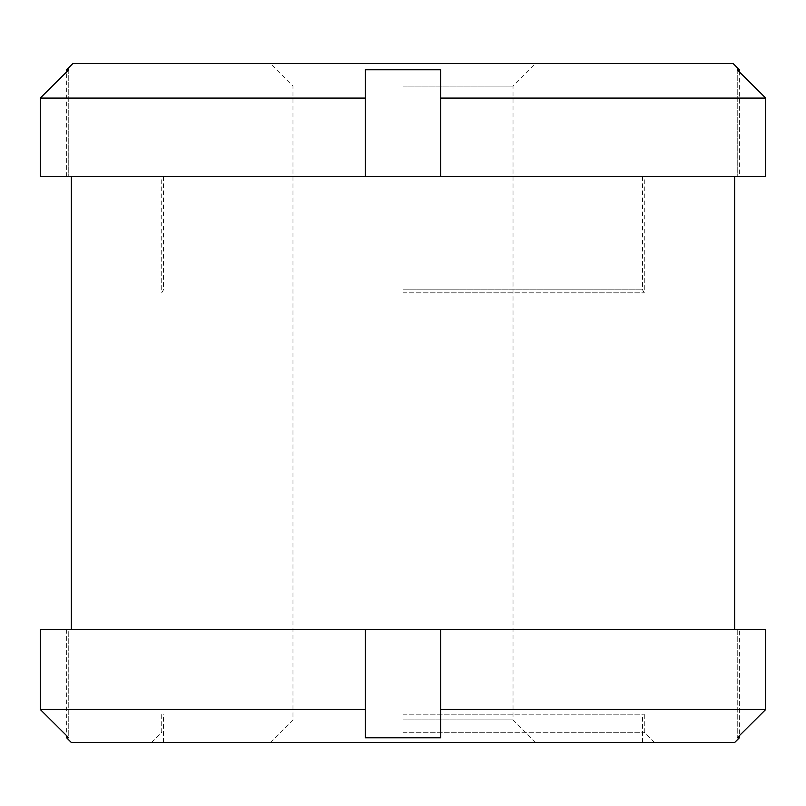 <?xml version="1.0" encoding="UTF-8"?>
<svg xmlns="http://www.w3.org/2000/svg" width="806" height="806" viewBox="0 0 806 806"><rect width="100%" height="100%" fill="white"/><g stroke="black" fill="none" stroke-linecap="round" stroke-linejoin="round"><path stroke-width="0.6" stroke-dasharray="4.03 3.02" d="M365.279 629.345L365.279 737.802L440.721 737.802L440.721 629.345L440.721 709.502L765.7 709.502L765.7 629.345L365.279 629.345L365.279 737.802L365.279 709.502L40.3 709.502L40.3 629.345L365.279 629.345L365.279 709.502M71.351 176.665L734.649 176.665M403 629.345L71.351 629.345L403 629.345M66.636 629.345L66.636 735.687L68.762 737.802L68.762 629.345L66.636 629.345L68.762 629.345L68.762 737.802L66.636 737.802M739.364 737.802L737.238 737.802L739.364 735.687L739.364 629.345M71.351 742.517L734.649 742.517M365.279 98.07L40.3 98.07L40.3 176.645L765.7 176.645L737.238 176.645L765.7 176.645L765.7 98.07L440.721 98.07L440.721 176.645L440.721 69.769L440.721 98.07L440.721 69.769L365.279 69.769L365.279 176.645M72.923 63.483L733.077 63.483M66.636 69.769L68.762 69.769L66.636 71.885L66.636 176.645L68.762 176.645L40.3 176.645L66.636 176.645M739.364 176.645L737.238 176.645L739.364 176.645L739.364 71.885L737.238 69.769L739.364 69.769M403 176.645L642.543 176.645L403 176.645M403 732.301L644.276 732.301L403 732.301M403 714.207L644.276 714.207L403 714.207M737.238 69.769L737.238 176.645L737.238 69.769M68.762 69.769L68.762 176.645L68.762 69.769M403 86.121L513.029 86.121L403 86.121M403 63.483L270.342 63.483L403 63.483M403 719.869L513.029 719.869L403 719.869M403 742.497L642.543 742.497L403 742.497M403 289.828L642.543 289.828L403 289.828M403 292.83L644.276 292.83L403 292.83M737.238 629.345L737.238 737.802L737.238 629.345M403 742.517L654.492 742.517L403 742.517M654.492 742.517L644.276 732.301L644.276 714.207M151.508 742.517L161.724 732.301L161.724 714.207M535.658 742.497L513.029 719.869L513.029 86.121L535.658 63.483M270.342 742.497L292.971 719.869L292.971 86.121L270.342 63.483M642.543 742.497L642.543 714.207M163.457 742.497L163.457 714.207M163.457 176.665L163.457 289.828L161.724 292.83L161.724 176.665M642.543 176.665L642.543 289.828L644.276 292.83L644.276 176.665"/><path stroke-width="1.21" d="M365.279 709.502L365.279 737.802L440.721 737.802L440.721 709.502L765.7 709.502L737.238 737.802L739.364 737.802L739.364 735.687L765.7 709.502L765.7 629.345L440.721 629.345L440.721 709.502L440.721 629.345L365.279 629.345L365.279 709.502L40.3 709.502L66.636 735.687L66.636 737.802L68.762 737.802L40.3 709.502L40.3 629.345L365.279 629.345M734.649 629.345L734.649 176.665L71.351 176.665L71.351 629.345M739.364 737.802L734.649 742.517L71.351 742.517L66.636 737.802M66.636 69.769L66.636 71.885L40.3 98.07L40.3 176.645L365.279 176.645L365.279 98.07L40.3 98.07L68.762 69.769L66.636 69.769L72.923 63.483L733.077 63.483L739.364 69.769L737.238 69.769L765.7 98.07L440.721 98.07L440.721 69.769L365.279 69.769L365.279 98.07M365.279 176.645L440.721 176.645L440.721 98.07L440.721 176.645L765.7 176.645L765.7 98.07L739.364 71.885L739.364 69.769"/></g></svg>
